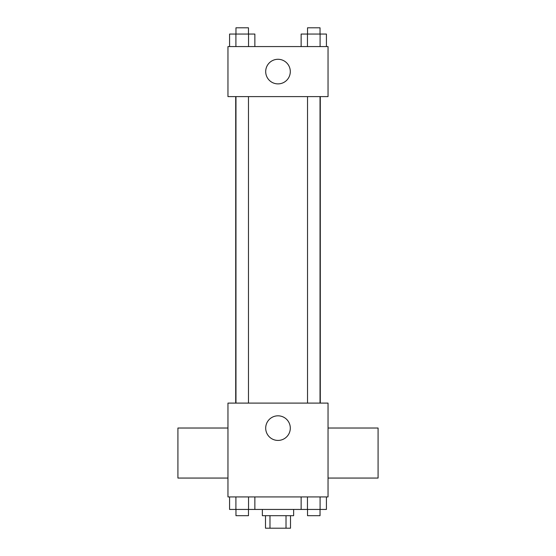 <?xml version="1.0" encoding="UTF-8"?>
<svg xmlns="http://www.w3.org/2000/svg" width="556" height="556" viewBox="0 0 556 556"><rect width="100%" height="100%" fill="white"/><g stroke="black" fill="none" stroke-linecap="round" stroke-linejoin="round"><path stroke-width="0.83" d="M286.02 515.69L286.02 528.2L265.49 528.2L265.49 515.69M286.02 528.2L290.51 528.2L290.51 515.69M293.637 509.435L293.637 515.69L262.362 515.69L262.362 509.435M269.98 515.69L269.98 528.2M254.863 496.925L254.863 509.435L326.421 509.435L326.421 496.925M328.04 496.925L227.96 496.925L227.96 403.1L328.04 403.1L328.04 496.925M290.301 428.12A12.301 12.301 0 0 1 271.849 438.774A12.301 12.301 0 0 1 271.849 417.466A12.301 12.301 0 0 1 290.301 428.12M328.04 478.063L378.08 478.063L378.08 428.023L328.04 428.023M227.96 428.023L177.92 428.023L177.92 478.063L227.96 478.063M320.284 96.605L320.284 403.1M307.524 403.1L307.524 96.605M248.476 96.605L248.476 403.1M328.04 96.605L227.96 96.605L227.96 46.565L328.04 46.565L328.04 96.605M290.301 71.585A12.301 12.301 0 0 1 271.849 82.239A12.301 12.301 0 0 1 271.849 60.931A12.301 12.301 0 0 1 290.301 71.585M326.421 46.565L326.421 34.055L301.137 34.055L301.137 46.565M320.096 34.055L320.096 46.565M307.461 34.055L307.461 46.565M307.524 34.055L307.524 27.8L320.034 27.8L320.034 34.055M254.863 46.565L254.863 34.055L229.579 34.055L229.579 46.565M248.539 34.055L248.539 46.565M235.904 34.055L235.904 46.565M235.966 34.055L235.966 27.8L248.476 27.8L248.476 34.055M301.137 496.925L301.137 509.435M320.096 496.925L320.096 509.435M307.461 496.925L307.461 509.435M320.034 509.435L320.034 515.69L307.524 515.69L307.524 509.435M254.863 509.435L229.579 509.435L229.579 496.925M248.539 496.925L248.539 509.435M235.904 496.925L235.904 509.435M248.476 509.435L248.476 515.69L235.966 515.69L235.966 509.435M235.716 96.605L235.716 403.1M320.034 403.1L320.034 96.605M235.966 96.605L235.966 403.1"/></g></svg>
